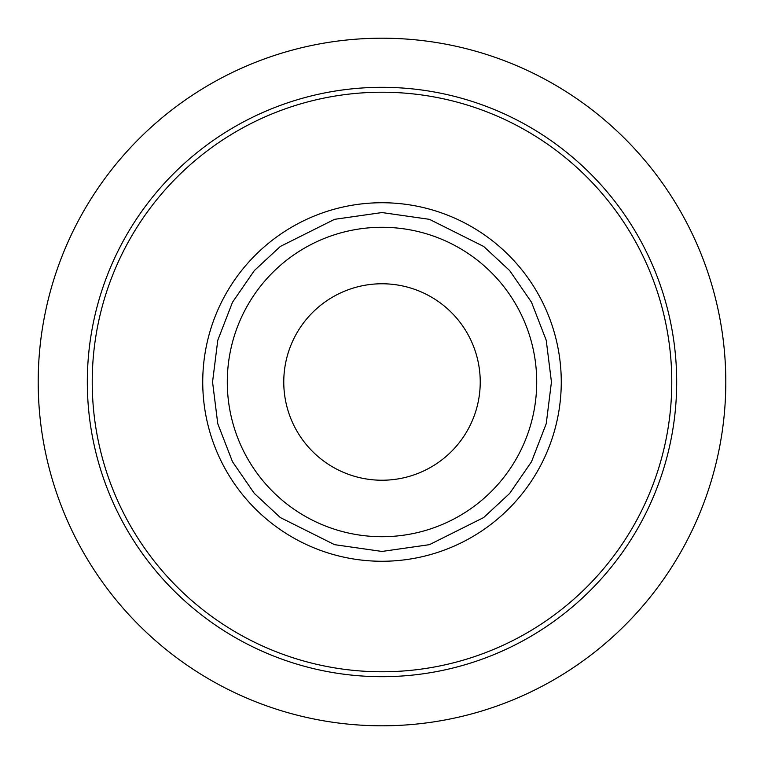 <?xml version="1.0" encoding="UTF-8"?>
<svg xmlns="http://www.w3.org/2000/svg" width="764" height="764" viewBox="0 0 764 764"><rect width="100%" height="100%" fill="white"/><g stroke="black" fill="none" stroke-linecap="round" stroke-linejoin="round"><path stroke-width="1.15" d="M227.29 382A154.71 154.71 0 0 1 382 227.29A154.71 154.71 0 0 1 536.71 382A154.71 154.71 0 0 1 382 536.71A154.71 154.71 0 0 1 227.29 382M725.8 382A343.8 343.8 0 0 1 382 725.8A343.8 343.8 0 0 1 38.2 382A343.8 343.8 0 0 1 382 38.2A343.8 343.8 0 0 1 725.8 382M283.769 382A98.231 98.231 0 0 1 382 283.769A98.231 98.231 0 0 1 480.231 382A98.231 98.231 0 0 1 382 480.231A98.231 98.231 0 0 1 283.769 382M676.684 382A294.684 294.684 0 0 1 382 676.684A294.684 294.684 0 0 1 87.316 382A294.684 294.684 0 0 1 382 87.316A294.684 294.684 0 0 1 676.684 382A294.684 294.684 0 0 1 382 676.684A294.684 294.684 0 0 1 87.316 382A294.684 294.684 0 0 1 382 87.316A294.684 294.684 0 0 1 676.684 382M202.737 382A179.263 179.263 0 0 0 382 561.263A179.263 179.263 0 0 0 561.263 382A179.263 179.263 0 0 0 382 202.737A179.263 179.263 0 0 0 202.737 382M92.224 382A289.776 289.776 0 0 0 382 671.776A289.776 289.776 0 0 0 671.776 382A289.776 289.776 0 0 0 382 92.224A289.776 289.776 0 0 0 92.224 382M382 212.554L334.556 219.335L280.331 246.447L254.336 270.58L232.495 302.257L217.769 340.295L212.554 382L217.769 423.705L232.495 461.743L254.336 493.42L280.331 517.553L334.556 544.665L382 551.446L429.444 544.665L483.669 517.553L509.664 493.42L531.505 461.743L546.231 423.705L551.446 382L546.231 340.295L531.505 302.257L509.664 270.58L483.669 246.447L429.444 219.335L382 212.554"/></g></svg>
